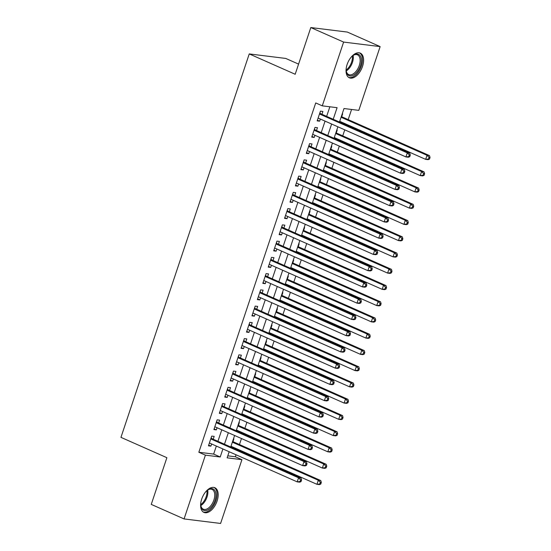 <?xml version="1.0" encoding="UTF-8"?>
<svg xmlns="http://www.w3.org/2000/svg" width="551" height="551" viewBox="0 0 551 551"><rect width="100%" height="100%" fill="white"/><g stroke="black" fill="none" stroke-linecap="round" stroke-linejoin="round"><path stroke-width="0.83" d="M201.694 499.116A13.493 7.528 -66.1 0 1 214.862 487.731A13.493 7.528 -66.1 0 1 217.094 501.024A13.493 7.528 -66.1 0 1 203.932 512.409A13.493 7.528 -66.1 0 1 201.694 499.116M347.116 64.508A13.493 7.528 -66.1 0 1 360.278 53.123A13.493 7.528 -66.1 0 1 362.517 66.409A13.493 7.528 -66.1 0 1 349.355 77.794A13.493 7.528 -66.1 0 1 347.116 64.508M298.58 64.109L285.769 58.44L249.245 53.922L120.951 437.356L166.884 457.695L151.256 504.399L184.068 518.932L205.406 455.16L220.214 456.993L222.9 448.962M249.245 53.922L295.184 74.261L310.812 27.55L347.337 32.068L380.142 46.601L358.804 110.365L343.996 108.533L339.478 122.046M227.797 455.835L235.367 456.772L236.035 454.782M237.619 450.036L237.867 449.292M239.458 444.547L241.469 438.534M243.06 433.789L243.308 433.045M244.892 428.299L246.903 422.286M248.494 417.541L248.742 416.797M250.333 412.052L252.344 406.039M253.928 401.293L254.176 400.556M255.767 395.804L257.778 389.791M259.369 385.046L259.611 384.309M261.202 379.556L263.213 373.544M264.804 368.798L265.052 368.061M266.636 363.309L268.654 357.296M270.238 352.55L270.486 351.813M272.077 347.061L274.088 341.048M275.672 336.303L275.92 335.566M277.511 330.82L279.522 324.801M281.113 320.055L281.361 319.318M282.945 314.573L284.957 308.56M286.548 303.808L286.795 303.071M288.387 298.325L290.398 292.312M291.982 287.56L292.23 286.823M293.821 282.078L295.832 276.065M297.423 271.312L297.664 270.575M299.255 265.83L301.266 259.817M302.857 255.065L303.105 254.328M304.689 249.582L306.707 243.57M308.291 238.824L308.539 238.08M310.13 233.335L312.142 227.322M313.726 222.576L313.974 221.833M315.565 217.087L317.576 211.074M319.167 206.329L319.415 205.585M320.999 200.84L323.01 194.827M324.601 190.081L324.849 189.344M326.44 184.592L328.451 178.579M330.035 173.834L330.283 173.097M331.874 168.344L333.885 162.331M335.476 157.586L335.717 156.849M337.308 152.097L339.32 146.084M340.911 141.338L341.159 140.601M342.743 135.849L344.761 129.836M346.345 125.091L346.593 124.354M348.184 119.608L351.572 109.47M235.367 456.772L241.93 459.679L220.593 523.45L184.068 518.932M213.223 439.23L214.174 436.385L211.708 436.082L208.443 445.828L210.916 446.138L211.632 443.975M218.657 422.982L219.608 420.137L217.142 419.834L213.884 429.58L216.35 429.89L217.073 427.728M224.099 406.734L225.049 403.89L222.576 403.587L219.319 413.333L221.784 413.643L222.508 411.48M229.533 390.487L230.483 387.642L228.018 387.339L224.753 397.085L227.219 397.395L227.942 395.239M234.967 374.239L235.918 371.395L233.452 371.092L230.187 380.844L232.66 381.147L233.383 378.992M240.401 357.992L241.359 355.154L238.886 354.844L235.628 364.597L238.094 364.9L238.817 362.744M245.842 341.744L246.793 338.906L244.327 338.596L241.062 348.349L243.528 348.652L244.251 346.496M251.277 325.503L252.227 322.659L249.761 322.349L246.497 332.101L248.969 332.405L249.686 330.249M256.711 309.256L257.661 306.411L255.196 306.101L251.938 315.854L254.404 316.157L255.127 314.001M262.152 293.008L263.102 290.163L260.63 289.86L257.372 299.606L259.838 299.909L260.561 297.754M267.586 276.76L268.537 273.916L266.071 273.613L262.806 283.359L265.272 283.662L265.995 281.506M273.02 260.513L273.971 257.668L271.505 257.365L268.241 267.111L270.713 267.414L271.436 265.258M278.455 244.265L279.412 241.421L276.939 241.118L273.682 250.863L276.147 251.166L276.871 249.011M283.896 228.018L284.846 225.173L282.381 224.87L279.116 234.616L281.582 234.926L282.305 232.763M289.33 211.77L290.281 208.925L287.815 208.622L284.55 218.368L287.023 218.678L287.739 216.515M294.764 195.522L295.715 192.678L293.249 192.375L289.991 202.121L292.457 202.431L293.18 200.268M300.205 179.275L301.156 176.43L298.683 176.127L295.426 185.873L297.891 186.183L298.614 184.02M305.64 163.027L306.59 160.183L304.124 159.88L300.86 169.625L303.325 169.935L304.049 167.779M311.074 146.78L312.024 143.942L309.559 143.632L306.294 153.385L308.767 153.688L309.49 151.532M316.508 130.532L317.466 127.694L314.993 127.384L311.735 137.137L314.201 137.44L314.924 135.284M339.857 122.219L340.105 121.475M341.689 116.729L342.639 113.885L342.226 113.837M334.416 138.466L334.664 137.722M336.255 132.977L337.205 130.132L336.792 130.084M328.981 154.714L329.229 153.97M330.82 149.225L331.771 146.38L331.351 146.332M323.547 170.962L323.795 170.218M325.379 165.472L326.33 162.628L325.916 162.579M318.113 187.202L318.354 186.465M319.945 181.72L320.896 178.875L320.482 178.827M312.672 203.45L312.92 202.713M314.511 197.967L315.461 195.123L315.048 195.075M307.238 219.697L307.486 218.961M309.07 214.215L310.027 211.37L309.607 211.315M301.803 235.945L302.051 235.208M303.635 230.463L304.586 227.618L304.173 227.563M296.362 252.193L296.61 251.456M298.201 246.71L299.152 243.866L298.738 243.811M290.928 268.44L291.176 267.703M292.767 262.958L293.717 260.113L293.297 260.058M285.494 284.688L285.742 283.951M287.326 279.199L288.276 276.361L287.863 276.306M280.06 300.936L280.301 300.199M281.892 295.446L282.842 292.609L282.429 292.553M274.618 317.183L274.866 316.446M276.457 311.694L277.408 308.849L276.995 308.801M269.184 333.431L269.432 332.694M271.016 327.941L271.974 325.097L271.553 325.049M263.75 349.678L263.998 348.935M265.582 344.189L266.532 341.344L266.119 341.296M258.309 365.926L258.557 365.182M260.148 360.437L261.098 357.592L260.685 357.544M252.875 382.174L253.123 381.43M254.714 376.684L255.664 373.84L255.244 373.792M247.44 398.414L247.688 397.677M249.272 392.932L250.223 390.087L249.81 390.039M242.006 414.662L242.247 413.925M243.838 409.179L244.789 406.335L244.375 406.287M236.565 430.91L236.813 430.173M238.404 425.427L239.354 422.583L238.941 422.534M233.5 438.775L233.92 438.83L232.963 441.675M231.131 447.157L231.379 446.42M333.21 119.278L337.088 107.679L322.28 105.847L315.723 102.941L198.842 452.254L213.65 454.086L216.336 446.062M217.927 441.31L221.771 429.814M223.362 425.062L227.205 413.567M228.796 408.814L232.646 397.319M234.23 392.567L238.08 381.072M239.671 376.326L243.514 364.824M245.105 360.078L248.956 348.576M250.54 343.831L254.39 332.329M255.981 327.583L259.824 316.081M261.415 311.336L265.258 299.834M266.849 295.088L270.699 283.586M272.284 278.84L276.134 267.338M277.725 262.593L281.568 251.091M283.159 246.345L287.009 234.843M288.593 230.098L292.443 218.602M294.034 213.85L297.877 202.355M299.469 197.602L303.312 186.107M304.903 181.355L308.753 169.86M310.337 165.107L314.187 153.612M315.778 148.866L319.621 137.364M321.212 132.619L325.062 121.117M326.647 116.371L329.856 106.784M321.949 114.284L322.9 111.447L320.434 111.137L317.169 120.889L319.635 121.192L320.358 119.037M310.812 27.55L343.617 42.076L380.142 46.601M198.842 452.254L205.406 455.16M322.28 105.847L343.617 42.076M224.484 444.216L228.334 432.714M229.925 427.969L233.769 416.473M235.36 411.721L239.203 400.226M240.794 395.473L244.644 383.978M246.228 379.226L250.078 367.731M251.669 362.978L255.512 351.483M257.103 346.737L260.954 335.235M262.538 330.49L266.388 318.988M267.979 314.242L271.822 302.74M273.413 297.995L277.256 286.492M278.847 281.747L282.697 270.245M284.282 265.499L288.132 253.997M289.723 249.252L293.566 237.75M295.157 233.004L299.007 221.502M300.591 216.757L304.441 205.254M306.032 200.509L309.876 189.014M311.467 184.261L315.31 172.766M316.901 168.014L320.751 156.518M322.335 151.766L326.185 140.271M327.776 135.518L331.619 124.023M229.168 451.737L227.122 457.847L241.93 459.679M337.887 126.799L334.044 138.294M332.453 143.046L328.603 154.542M327.019 159.294L323.168 170.789M321.577 175.542L317.734 187.037M316.143 191.782L312.3 203.285M310.709 208.03L306.859 219.532M305.275 224.278L301.425 235.78M299.834 240.525L295.99 252.027M294.399 256.773L290.549 268.275M288.965 273.02L285.115 284.523M283.524 289.268L279.681 300.77M278.09 305.516L274.246 317.018M272.655 321.763L268.805 333.265M267.221 338.011L263.371 349.506M261.78 354.259L257.937 365.754M256.346 370.506L252.496 382.001M250.912 386.754L247.062 398.249M245.47 403.001L241.627 414.497M240.036 419.242L236.193 430.744M234.602 435.49L230.752 446.992M213.65 454.086L220.214 456.993M317.397 120.201L319.635 121.192M311.962 136.448L314.201 137.44M306.528 152.696L308.767 153.688M301.087 168.943L303.325 169.935M295.653 185.191L297.891 186.183M290.219 201.439L292.457 202.431M284.784 217.686L287.023 218.678M279.343 233.934L281.582 234.926M273.909 250.182L276.147 251.166M268.475 266.422L270.713 267.414M263.034 282.67L265.272 283.662M257.599 298.917L259.838 299.909M252.165 315.165L254.404 316.157M246.731 331.413L248.969 332.405M241.29 347.66L243.528 348.652M235.856 363.908L238.094 364.9M230.421 380.156L232.66 381.147M224.98 396.403L227.219 397.395M219.546 412.651L221.784 413.643M214.112 428.898L216.35 429.89M208.677 445.146L210.916 446.138M409.758 156.67L410.302 155.045L409.317 154.927L408.773 156.546L409.758 156.67L408.387 157.228L405.922 156.918L318.12 118.045M408.773 156.546L405.922 156.918L407.279 152.861L409.744 153.164L320.896 113.823A1.729 1.412 -82.9 0 1 320.448 113.485L319.862 112.831M319.477 113.981L407.279 152.861L409.317 154.927M410.302 155.045L409.744 153.164M339.726 121.31L425.661 159.363L427.018 155.299L429.491 155.609L341.31 116.564M429.057 157.366L428.513 158.991L429.505 159.115L430.049 157.49L429.057 157.366L427.018 155.299L341.083 117.253M429.505 159.115L428.127 159.666L425.661 159.363L428.513 158.991M429.491 155.609L430.049 157.49M351.001 57.332A11.674 6.516 -66.1 0 1 353.253 55.32A11.674 6.516 -66.1 0 1 360.182 55.768A11.674 6.516 -66.1 0 1 360.43 65.817A11.674 6.516 -66.1 0 1 352.475 75.632A11.674 6.516 -66.1 0 1 346.255 71.12A11.674 6.516 -66.1 0 1 346.235 68.097M346.214 70.735A10.813 6.033 113.9 0 0 348.728 74.592A10.813 6.033 113.9 0 0 359.28 65.466A10.813 6.033 113.9 0 0 357.489 54.818A10.813 6.033 113.9 0 0 352.936 55.548M348.576 77.347A13.403 7.48 113.9 0 0 361.415 65.941A13.403 7.48 113.9 0 0 359.424 52.848M205.585 491.94A11.674 6.516 -66.1 0 1 207.837 489.929A11.674 6.516 -66.1 0 1 208.195 489.694A11.674 6.516 -66.1 0 1 215.951 494.832A11.674 6.516 -66.1 0 1 208.498 509.517A11.674 6.516 -66.1 0 1 200.84 505.728A11.674 6.516 -66.1 0 1 200.819 502.712M200.798 505.343A10.813 6.033 113.9 0 0 203.312 509.2A10.813 6.033 113.9 0 0 207.83 508.49A10.813 6.033 113.9 0 0 214.367 498.262A10.813 6.033 113.9 0 0 212.066 489.426A10.813 6.033 113.9 0 0 207.548 490.135A10.813 6.033 113.9 0 0 207.52 490.156M203.161 511.962A13.403 7.48 113.9 0 0 208.526 510.984A13.403 7.48 113.9 0 0 216.571 498.524A13.403 7.48 113.9 0 0 214.008 487.456M404.324 172.918L404.868 171.292L403.883 171.175L403.339 172.794L404.324 172.918L402.953 173.475L400.481 173.166L312.686 134.292M403.339 172.794L400.481 173.166L401.844 169.109L404.31 169.412L315.461 130.07A1.729 1.412 -82.9 0 1 315.014 129.733L314.428 129.079M314.042 130.229L401.844 169.109L403.883 171.175M404.868 171.292L404.31 169.412M398.89 189.165L399.434 187.54L398.442 187.416L397.898 189.041L398.89 189.165L397.512 189.723L395.046 189.413L307.251 150.54M397.898 189.041L395.046 189.413L396.403 185.356L398.876 185.659L310.027 146.318A1.729 1.412 -82.9 0 1 309.572 145.981L308.994 145.326M308.608 146.476L396.403 185.356L398.442 187.416M399.434 187.54L398.876 185.659M393.455 205.413L393.993 203.787L393.008 203.663L392.464 205.289L393.455 205.413L392.078 205.971L389.612 205.661L301.81 166.788M392.464 205.289L389.612 205.661L390.969 201.597L393.435 201.907L304.586 162.566A1.729 1.412 -82.9 0 1 304.138 162.228L303.56 161.574M303.174 162.724L390.969 201.597L393.008 203.663M393.993 203.787L393.435 201.907M388.014 221.66L388.558 220.035L387.573 219.911L387.029 221.536L388.014 221.66L386.644 222.211L384.178 221.908L296.376 183.035M387.029 221.536L384.178 221.908L385.535 217.845L388 218.155L299.152 178.813A1.729 1.412 -82.9 0 1 298.704 178.476L298.119 177.821M297.733 178.972L385.535 217.845L387.573 219.911M388.558 220.035L388 218.155M334.292 137.557L420.227 175.611L421.584 171.547L424.05 171.857L335.876 132.812M423.623 173.613L423.078 175.239L424.07 175.363L424.607 173.737L423.623 173.613L421.584 171.547L335.649 133.494M424.07 175.363L422.693 175.914L420.227 175.611L423.078 175.239M424.05 171.857L424.607 173.737M328.851 153.805L414.793 191.858L416.15 187.795L418.615 188.105L330.442 149.059M418.188 189.861L417.644 191.486L418.629 191.61L419.173 189.985L418.188 189.861L416.15 187.795L330.214 149.741M418.629 191.61L417.259 192.161L414.793 191.858L417.644 191.486M418.615 188.105L419.173 189.985M323.416 170.052L409.352 208.106L410.715 204.042L413.181 204.352L325.007 165.307M412.754 206.108L412.21 207.734L413.195 207.858L413.739 206.232L412.754 206.108L410.715 204.042L324.773 165.989M413.195 207.858L411.824 208.409L409.352 208.106L412.21 207.734M413.181 204.352L413.739 206.232M317.982 186.3L403.917 224.353L405.274 220.29L407.747 220.593L319.566 181.555M407.313 222.356L406.769 223.981L407.761 224.105L408.305 222.48L407.313 222.356L405.274 220.29L319.339 182.236M407.761 224.105L406.383 224.656L403.917 224.353L406.769 223.981M407.747 220.593L408.305 222.48M382.58 237.908L383.124 236.283L382.139 236.159L381.595 237.784L382.58 237.908L381.209 238.459L378.737 238.156L290.942 199.283M381.595 237.784L378.737 238.156L380.1 234.092L382.566 234.402L293.717 195.061A1.729 1.412 -82.9 0 1 293.263 194.723L292.684 194.069M292.299 195.219L380.1 234.092L382.139 236.159M383.124 236.283L382.566 234.402M312.541 202.548L398.483 240.601L399.84 236.537L402.306 236.84L314.132 197.802M401.879 238.604L401.335 240.229L402.32 240.353L402.864 238.728L401.879 238.604L399.84 236.537L313.905 198.484M402.32 240.353L400.949 240.904L398.483 240.601L401.335 240.229M402.306 236.84L402.864 238.728M377.146 254.156L377.69 252.53L376.698 252.406L376.154 254.032L377.146 254.156L375.768 254.707L373.303 254.404L285.501 215.524M376.154 254.032L373.303 254.404L374.659 250.34L377.132 250.65L288.283 211.309A1.729 1.412 -82.9 0 1 287.829 210.971L287.25 210.317M286.864 211.467L374.659 250.34L376.698 252.406M377.69 252.53L377.132 250.65M307.107 218.795L393.042 256.849L394.406 252.785L396.872 253.088L308.698 214.05M396.445 254.851L395.9 256.477L396.885 256.594L397.429 254.975L396.445 254.851L394.406 252.785L308.464 214.732M396.885 256.594L395.515 257.152L393.042 256.849L395.9 256.477M396.872 253.088L397.429 254.975M371.705 270.403L372.249 268.778L371.264 268.654L370.72 270.279L371.705 270.403L370.334 270.954L367.868 270.651L280.066 231.771M370.72 270.279L367.868 270.651L369.225 266.588L371.691 266.898L282.842 227.549A1.729 1.412 -82.9 0 1 282.394 227.219L281.809 226.557M281.423 227.715L369.225 266.588L371.264 268.654M372.249 268.778L371.691 266.898M301.673 235.043L387.608 273.096L388.965 269.033L391.437 269.336L303.257 230.29M391.003 271.099L390.459 272.724L391.451 272.841L391.995 271.223L391.003 271.099L388.965 269.033L303.029 230.979M391.451 272.841L390.074 273.399L387.608 273.096L390.459 272.724M391.437 269.336L391.995 271.223M366.27 286.651L366.814 285.025L365.83 284.901L365.285 286.527L366.27 286.651L364.9 287.202L362.427 286.899L274.632 248.019M365.285 286.527L362.427 286.899L363.791 282.835L366.257 283.138L277.408 243.797A1.729 1.412 -82.9 0 1 276.96 243.466L276.375 242.805M275.989 243.962L363.791 282.835L365.83 284.901M366.814 285.025L366.257 283.138M296.238 251.29L382.174 289.344L383.53 285.28L385.996 285.583L297.822 246.538M385.569 287.346L385.025 288.972L386.017 289.089L386.554 287.464L385.569 287.346L383.53 285.28L297.595 247.227M386.017 289.089L384.639 289.647L382.174 289.344L385.025 288.972M385.996 285.583L386.554 287.464M360.836 302.898L361.38 301.273L360.388 301.149L359.844 302.774L360.836 302.898L359.459 303.449L356.993 303.146L269.198 264.266M359.844 302.774L356.993 303.146L358.35 299.083L360.822 299.386L271.974 260.044A1.729 1.412 -82.9 0 1 271.519 259.714L270.94 259.053M270.555 260.203L358.35 299.083L360.388 301.149M361.38 301.273L360.822 299.386M290.797 267.538L376.739 305.585L378.096 301.528L380.562 301.831L292.388 262.786M380.135 303.594L379.591 305.22L380.576 305.337L381.12 303.711L380.135 303.594L378.096 301.528L292.161 263.474M380.576 305.337L379.205 305.895L376.739 305.585L379.591 305.22M380.562 301.831L381.12 303.711M355.402 319.139L355.939 317.521L354.954 317.397L354.41 319.022L355.402 319.139L354.024 319.697L351.559 319.394L263.757 280.514M354.41 319.022L351.559 319.394L352.915 315.33L355.381 315.633L266.532 276.292A1.729 1.412 -82.9 0 1 266.085 275.961L265.506 275.3M265.121 276.45L352.915 315.33L354.954 317.397M355.939 317.521L355.381 315.633M285.363 283.786L371.298 321.832L372.662 317.775L375.128 318.079L286.954 279.033M374.701 319.842L374.157 321.46L375.141 321.584L375.686 319.959L374.701 319.842L372.662 317.775L286.72 279.722M375.141 321.584L373.771 322.142L371.298 321.832L374.157 321.46M375.128 318.079L375.686 319.959M349.961 335.387L350.505 333.768L349.52 333.644L348.976 335.27L349.961 335.387L348.59 335.945L346.124 335.642L258.323 296.762M348.976 335.27L346.124 335.642L347.481 331.578L349.947 331.881L261.098 292.54A1.729 1.412 -82.9 0 1 260.651 292.209L260.065 291.548M259.679 292.698L347.481 331.578L349.52 333.644M350.505 333.768L349.947 331.881M279.929 300.026L365.864 338.08L367.221 334.023L369.693 334.326L281.513 295.281M369.26 336.082L368.715 337.708L369.707 337.832L370.251 336.206L369.26 336.082L367.221 334.023L281.285 295.97M369.707 337.832L368.33 338.39L365.864 338.08L368.715 337.708M369.693 334.326L370.251 336.206M344.527 351.634L345.071 350.009L344.086 349.892L343.542 351.517L344.527 351.634L343.156 352.192L340.683 351.889L252.888 313.009M343.542 351.517L340.683 351.889L342.047 347.826L344.513 348.129L255.664 308.787A1.729 1.412 -82.9 0 1 255.209 308.457L254.631 307.795M254.245 308.946L342.047 347.826L344.086 349.892M345.071 350.009L344.513 348.129M274.488 316.274L360.43 354.327L361.787 350.271L364.252 350.574L276.079 311.529M363.825 352.33L363.281 353.956L364.266 354.079L364.81 352.454L363.825 352.33L361.787 350.271L275.851 312.217M364.266 354.079L362.895 354.637L360.43 354.327L363.281 353.956M364.252 350.574L364.81 352.454M339.092 367.882L339.636 366.257L338.645 366.139L338.1 367.765L339.092 367.882L337.715 368.44L335.249 368.13L247.447 329.257M338.1 367.765L335.249 368.13L336.606 364.073L339.079 364.376L250.23 325.035A1.729 1.412 -82.9 0 1 249.775 324.697L249.197 324.043M248.811 325.193L336.606 364.073L338.645 366.139M339.636 366.257L339.079 364.376M269.053 332.522L354.989 370.575L356.352 366.511L358.818 366.821L270.644 327.776M358.391 368.578L357.847 370.203L358.832 370.327L359.376 368.702L358.391 368.578L356.352 366.511L270.41 328.465M358.832 370.327L357.461 370.878L354.989 370.575L357.847 370.203M358.818 366.821L359.376 368.702M333.651 384.13L334.195 382.504L333.21 382.387L332.666 384.006L333.651 384.13L332.281 384.688L329.815 384.378L242.013 345.505M332.666 384.006L329.815 384.378L331.172 380.321L333.637 380.624L244.789 341.283A1.729 1.412 -82.9 0 1 244.341 340.945L243.756 340.291M243.37 341.441L331.172 380.321L333.21 382.387M334.195 382.504L333.637 380.624M263.619 348.769L349.554 386.823L350.911 382.759L353.384 383.069L265.203 344.024M352.95 384.825L352.406 386.451L353.398 386.575L353.942 384.949L352.95 384.825L350.911 382.759L264.976 344.706M353.398 386.575L352.02 387.126L349.554 386.823L352.406 386.451M353.384 383.069L353.942 384.949M328.217 400.377L328.761 398.752L327.776 398.628L327.232 400.253L328.217 400.377L326.846 400.935L324.374 400.625L236.579 361.752M327.232 400.253L324.374 400.625L325.737 396.568L328.203 396.872L239.354 357.53A1.729 1.412 -82.9 0 1 238.907 357.193L238.321 356.538M237.936 357.689L325.737 396.568L327.776 398.628M328.761 398.752L328.203 396.872M258.185 365.017L344.12 403.07L345.477 399.007L347.943 399.317L259.769 360.271M347.516 401.073L346.972 402.698L347.963 402.822L348.501 401.197L347.516 401.073L345.477 399.007L259.542 360.953M347.963 402.822L346.586 403.373L344.12 403.07L346.972 402.698M347.943 399.317L348.501 401.197M322.783 416.625L323.327 414.999L322.335 414.875L321.791 416.501L322.783 416.625L321.405 417.183L318.939 416.873L231.144 378M321.791 416.501L318.939 416.873L320.296 412.816L322.769 413.119L233.92 373.778A1.729 1.412 -82.9 0 1 233.466 373.44L232.887 372.786M232.501 373.936L320.296 412.816L322.335 414.875M323.327 414.999L322.769 413.119M252.744 381.264L338.686 419.318L340.043 415.254L342.508 415.564L254.335 376.519M342.081 417.321L341.537 418.946L342.522 419.07L343.066 417.444L342.081 417.321L340.043 415.254L254.107 377.201M342.522 419.07L341.152 419.621L338.686 419.318L341.537 418.946M342.508 415.564L343.066 417.444M317.348 432.872L317.886 431.247L316.901 431.123L316.357 432.749L317.348 432.872L315.971 433.43L313.505 433.12L225.703 394.247M316.357 432.749L313.505 433.12L314.862 429.057L317.328 429.367L228.479 390.025A1.729 1.412 -82.9 0 1 228.031 389.688L227.453 389.034M227.067 390.184L314.862 429.057L316.901 431.123M317.886 431.247L317.328 429.367M247.309 397.512L333.245 435.565L334.609 431.502L337.074 431.805L248.9 392.767M336.647 433.568L336.103 435.194L337.088 435.318L337.632 433.692L336.647 433.568L334.609 431.502L248.666 393.448M337.088 435.318L335.717 435.869L333.245 435.565L336.103 435.194M337.074 431.805L337.632 433.692M311.907 449.12L312.451 447.495L311.467 447.371L310.922 448.996L311.907 449.12L310.537 449.671L308.071 449.368L220.269 410.495M310.922 448.996L308.071 449.368L309.428 445.304L311.894 445.614L223.045 406.273A1.729 1.412 -82.9 0 1 222.597 405.935L222.012 405.281M221.626 406.431L309.428 445.304L311.467 447.371M312.451 447.495L311.894 445.614M241.875 413.76L327.811 451.813L329.167 447.749L331.64 448.053L243.459 409.014M331.206 449.816L330.662 451.441L331.654 451.565L332.198 449.94L331.206 449.816L329.167 447.749L243.232 409.696M331.654 451.565L330.276 452.116L327.811 451.813L330.662 451.441M331.64 448.053L332.198 449.94M306.473 465.368L307.017 463.742L306.032 463.618L305.488 465.244L306.473 465.368L305.102 465.919L302.63 465.616L214.835 426.736M305.488 465.244L302.63 465.616L303.994 461.552L306.459 461.862L217.611 422.521A1.729 1.412 -82.9 0 1 217.156 422.183L216.577 421.529M216.192 422.679L303.994 461.552L306.032 463.618M307.017 463.742L306.459 461.862M236.434 430.007L322.376 468.061L323.733 463.997L326.199 464.3L238.025 425.262M325.772 466.063L325.228 467.689L326.213 467.813L326.757 466.187L325.772 466.063L323.733 463.997L237.798 425.944M326.213 467.813L324.842 468.364L322.376 468.061L325.228 467.689M326.199 464.3L326.757 466.187M301.039 481.615L301.583 479.99L300.591 479.866L300.047 481.491L301.039 481.615L299.661 482.166L297.196 481.863L209.394 442.983M300.047 481.491L297.196 481.863L298.552 477.8L301.025 478.11L212.176 438.768A1.729 1.412 -82.9 0 1 211.722 438.431L211.143 437.776M210.757 438.927L298.552 477.8L300.591 479.866M301.583 479.99L301.025 478.11M231 446.255L316.935 484.308L318.299 480.245L320.765 480.548L232.591 441.503M320.338 482.311L319.794 483.936L320.778 484.053L321.323 482.435L320.338 482.311L318.299 480.245L232.357 442.191M320.778 484.053L319.408 484.611L316.935 484.308L319.794 483.936M320.765 480.548L321.323 482.435M319.676 113.396L320.448 113.485M319.587 113.658L320.896 113.823M353.129 55.431A10.813 6.033 -66.1 0 1 352.44 62.442A10.813 6.033 -66.1 0 1 346.255 70.948M346.166 69.991A10.455 5.834 113.9 0 0 351.586 62.125A10.455 5.834 113.9 0 0 352.358 56.009M207.706 490.039A10.813 6.033 -66.1 0 1 200.998 505.46A10.813 6.033 -66.1 0 1 200.833 505.556M200.75 504.599A10.455 5.834 113.9 0 0 206.942 490.617M314.242 129.643L315.014 129.733M314.153 129.905L315.461 130.07M308.808 145.884L309.572 145.981M308.718 146.153L310.027 146.318M303.367 162.132L304.138 162.228M303.277 162.4L304.586 162.566M297.933 178.379L298.704 178.476M297.843 178.648L299.152 178.813M292.498 194.627L293.263 194.723M292.409 194.896L293.717 195.061M287.057 210.875L287.829 210.971M286.968 211.143L288.283 211.309M281.623 227.122L282.394 227.219M281.533 227.391L282.842 227.549M276.189 243.37L276.96 243.466M276.099 243.638L277.408 243.797M270.755 259.617L271.519 259.714M270.665 259.886L271.974 260.044M265.313 275.865L266.085 275.961M265.224 276.134L266.532 276.292M259.879 292.113L260.651 292.209M259.79 292.381L261.098 292.54M254.445 308.36L255.209 308.457M254.355 308.629L255.664 308.787M249.004 324.608L249.775 324.697M248.914 324.87L250.23 325.035M243.57 340.855L244.341 340.945M243.48 341.117L244.789 341.283M238.135 357.096L238.907 357.193M238.046 357.365L239.354 357.53M232.701 373.344L233.466 373.44M232.612 373.612L233.92 373.778M227.26 389.591L228.031 389.688M227.17 389.86L228.479 390.025M221.826 405.839L222.597 405.935M221.736 406.108L223.045 406.273M216.391 422.087L217.156 422.183M216.302 422.355L217.611 422.521M210.95 438.334L211.722 438.431M210.861 438.603L212.176 438.768"/></g></svg>
